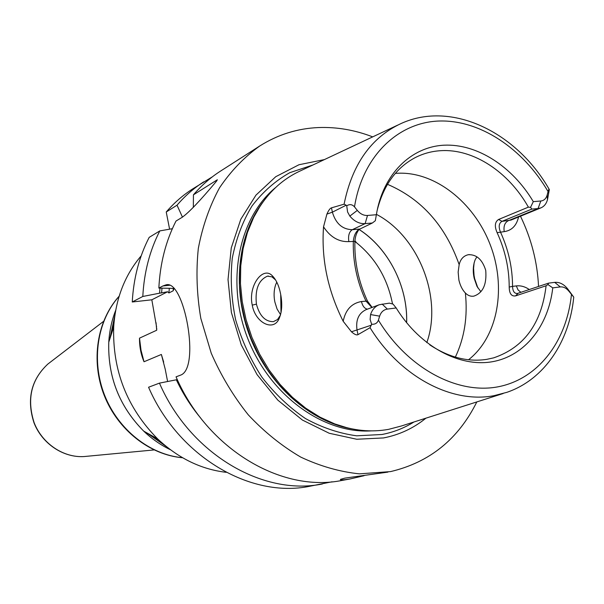 <?xml version="1.0" encoding="UTF-8"?>
<svg xmlns="http://www.w3.org/2000/svg" width="604" height="604" viewBox="0 0 604 604"><rect width="100%" height="100%" fill="white"/><g stroke="black" fill="none" stroke-linecap="round" stroke-linejoin="round"><path stroke-width="0.91" d="M503.14 393.529L401.494 425.963L388.644 429.338C371.143 432.532 353.189 430.728 334.767 423.925L319.999 417.153L305.775 408.213L292.374 397.243L280.052 384.423L269.059 369.973L259.614 354.163L251.898 337.296L246.07 319.69L242.234 301.675L240.452 283.608L240.754 265.828L243.11 248.667L247.444 232.442L253.665 217.425C264.997 195.296 280.83 179.66 301.162 170.517L397.719 125.111M379.244 304.748L366.084 309.656C358.587 313.234 355.582 320.09 357.062 330.229L357.983 334.646L370.048 327.693L371.641 324.227C375.024 324.529 377.281 323.185 378.406 320.18L379.637 316.156C381.018 312.072 383.593 309.716 387.345 309.097L396.186 307.957L393.061 304.122L389.384 303.132L379.244 304.748C375.054 306.409 372.162 309.678 370.562 314.571L370.124 319.531L371.641 324.227M357.983 334.646C356.647 335.394 354.473 334.442 351.452 331.785L343.185 321.283C327.783 290.516 321.23 259.033 323.533 226.832L326.907 214.095C328.576 210.32 330.094 208.237 331.475 207.844L332.381 212.17L346.198 205.194L346.726 205.798L347.579 211.974L349.837 216.089C354.306 221.404 359.403 223.918 365.126 223.623L372.381 222.997L375.341 220.709L376.368 214.722C382.898 174.246 410.977 146.832 444.061 145.194C477.22 143.593 512.464 166.583 533.294 201.638L540.829 201.004C544 200.611 546.107 198.641 547.149 195.084L548.07 191.589C548.666 189.362 549.089 188.682 549.323 189.55L547.481 199.675L547.149 195.084M346.198 205.194L344.091 204.19L331.475 207.844M252.246 305.118C247.867 285.654 263.133 265.518 272.464 275.937C276.232 279.818 278.92 285.677 280.52 293.529C282.544 303.646 282.008 312.162 278.912 319.071C273.25 331.672 255.288 322.83 252.246 305.118L256.421 304.159C254.896 289.376 258.587 280.037 267.497 276.141L271.981 276.858L275.658 280.029M371.875 307.496L365.903 300.981C356.949 281.472 352.759 261.54 353.332 241.185C353.816 236.111 355.469 232.329 358.278 229.83L372.381 222.997M567.737 288.969L573.755 297.138L568.991 291.324L567.737 288.969C563.872 284.159 559.531 281.962 554.714 282.37L548.553 283.14L547.964 284.559L552.758 287.874C548.44 325.911 524.823 356.088 492.139 361.758C459.516 367.413 420.482 346.666 396.964 309.21L396.186 307.957M346.726 205.798C349.633 203.978 352.223 204.333 354.503 206.862L357.311 210.396L349.837 216.089M568.991 291.324C566.401 288.108 563.494 286.636 560.278 286.915L552.758 287.874M376.368 214.722L367.511 215.462C363.683 215.643 360.286 213.959 357.311 210.396M547.964 284.559L546.091 285.767C541.607 323.45 524.121 347.481 493.642 357.862L486.665 359.372C467.76 362.211 448.81 357.379 429.806 344.876M533.294 201.638L530.561 207.338L528.387 207.134C508.689 172.057 473.566 148.652 440.95 150.675C431.784 151.189 423.147 153.537 415.031 157.704C396.02 167.889 383.374 185.541 377.092 210.668M359.161 229.218C356.602 232.585 355.182 236.647 354.903 241.411C354.337 261.721 358.527 281.6 367.459 301.064L361.434 301.532C362.559 306.069 364.559 308.614 367.421 309.157M354.903 241.411L348.855 241.615C347.987 235.787 349.127 231.815 352.283 229.694L359.471 229.052M367.459 301.064L372.124 307.406M395.326 173.401L396.783 173.295C434.351 170.924 473.876 202.053 490.184 244.665C506.658 287.21 498.126 336.632 468.523 359.773M528.387 207.134L498.617 219.456L502.022 221.343L531.86 209.097L530.561 207.338M546.091 285.767L515.62 295.869C511.46 296.579 509.315 293.635 509.202 287.043C509.18 268.387 505.148 250.26 497.122 232.661C494.359 226.273 494.857 221.872 498.617 219.456M497.122 232.661L504.227 231.634C503.419 226.357 504.718 222.74 508.115 220.785L538.036 208.561L531.86 209.097M540.829 201.004L538.036 208.561L540.905 207.874C544.166 206.455 546.356 203.729 547.481 199.675M520.482 216.209C531.361 238.723 537.386 262.144 538.549 286.477M474.125 262.755L473.589 268.304L474.042 275.333L474.653 278.693L477.839 287.904M509.202 287.043L512.547 286.379C512.766 291.317 514.397 293.672 517.439 293.461L548.553 283.14M540.905 207.874L510.946 220.098L502.022 221.343C498.896 223.14 498.376 226.689 500.444 232.004C508.47 249.603 512.502 267.731 512.547 286.379L516.314 285.911L518.058 289.928L520.912 292.351M324.386 159.599L298.995 164.733L275.764 176.693L255.975 195.115L240.815 219.229L231.272 247.889L228.025 279.584L231.4 312.54L241.268 344.861L257.077 374.646L277.878 400.18L302.408 420.052L329.21 433.257L356.753 439.251L383.54 437.938C399.403 434.842 413.536 428.251 425.941 418.164M476.813 401.932C458.338 439.146 429.595 462.37 390.584 471.596L359.372 473.853C339.697 471.792 320.173 466.212 300.784 457.115C281.849 446.062 264.341 431.966 248.274 414.835C233.393 396.209 221.049 375.688 211.257 353.257L200.83 318.429C196.768 294.601 195.938 271.256 198.323 248.395C202.529 226.266 209.596 206.062 219.546 187.784C230.924 170.962 244.341 157.017 259.796 145.964C277.908 134.571 297.493 128.433 318.542 127.55C336.821 126.885 354.873 129.996 372.706 136.874M193.34 207.414L193.439 194.835L217.349 179.758L216.489 181.215C200.143 200.724 188.697 212.751 182.159 217.312L175.998 221.056C165.798 241.079 160.083 263.419 158.852 288.085L170.638 288.327L173.861 288.561L173.801 289.135L173.854 288.486M169.845 285.231L162.906 285.964L158.852 288.085M162.906 285.964L165.775 284.945C184.114 278.218 200.996 369.24 180.234 375.258L176.043 376.843C207.308 449.308 281.615 492.909 342.038 480.422L350.018 478.972C343.178 480.059 339.992 480.195 340.46 479.38L344.914 478.111L387.896 472.117M364.114 475.695L350.018 478.972M193.439 194.835C201.509 185.405 210.547 177.485 220.536 171.091L259.796 145.964M173.371 288.267L173.174 290.796L173.801 289.135M144.024 361.751C140.913 354.382 139.403 346.515 139.509 338.149L141.026 350.267L144.024 361.751L161.366 354.457L165.224 369.203L167.602 381.517M332.109 481.788L309.497 486.311C250.524 498.451 178.58 456.73 148.569 387.239L159.456 383.125L176.33 379.803C182.884 393.672 190.947 406.356 200.52 417.862M182.453 217.123L177.025 205.194L166.236 212.004L169.596 229.18M159.977 288.138L159.554 293.197L167.595 291.762L151.831 299.803L132.261 301.985C133.552 278.255 139.192 256.715 149.18 237.372L159.818 230.902L172.367 228.697M151.831 299.803L156.587 326.983M166.236 212.004C174.118 202.853 182.937 195.16 192.691 188.916L212.336 176.844M167.595 291.762L168.924 292.955L173.174 290.796M176.33 379.803L177.327 379.659M322.408 483.97C262.853 496.254 189.966 453.793 159.456 383.125M177.025 205.194C184.983 195.93 193.892 188.146 203.737 181.842M132.261 301.985L142.801 296.473C144.069 272.374 149.747 250.517 159.818 230.902M142.801 296.473L159.554 293.197M174.314 288.327L173.861 288.561M139.509 338.149L156.7 330.237L156.723 328.41M226.221 472.328C201.094 469.376 178.225 458.232 157.629 438.889C127.059 407.851 112.412 370.562 113.688 327.013C115.613 298.821 124.786 275.099 141.193 255.832M476.896 256.813L475.189 259.697C473.015 265.36 472.683 271.566 474.193 278.323L476.971 286.334L480.867 291.724M276.775 282.083L275.552 285.035C273.876 290.313 273.642 295.952 274.858 301.97L277.07 309.022L280.588 314.692M458.904 280.135L458.149 272.117L459.168 264.635C460.482 259.146 463.517 255.839 468.274 254.714C476.511 254.314 482.332 259.531 485.729 270.358C486.877 284.499 482.89 293.091 473.778 296.149C470.652 296.617 467.851 295.56 465.359 292.985C462.362 289.882 460.21 285.601 458.904 280.135M280.467 315.137L277.515 319.546L273.355 321.668C265.201 321.668 259.554 315.824 256.421 304.159M426.809 342.627C442.77 297.802 418.632 236.338 376.428 214.352M406.643 322.762C407.964 286.658 388.417 248.146 359.018 229.399M281.011 312.857L280.717 294.518M281.192 311.875L280.966 295.952M344.091 204.19C352.177 164.28 371.218 137.365 401.23 123.458C451.913 100.392 516.548 132.246 549.081 189.143M573.74 297.289C569.376 341.683 544.227 379.659 506.839 392.343L494.004 395.673C452.026 403.865 400.354 376.964 370.048 327.693M326.907 214.095L332.381 212.17C335.771 223.578 342.408 229.414 352.283 229.694L365.126 223.623L367.511 215.462M323.533 226.832C330.32 237.115 338.761 242.038 348.855 241.615M378.406 320.18C407.307 367.866 456.473 394.269 497.107 386.983C537.847 379.697 566.68 341.653 571.444 294.526M548.07 191.589C522.875 148.418 479.803 119.562 438.753 121.034C397.825 122.537 362.551 156.262 354.503 206.862M560.278 286.915L554.714 282.37M382.136 304.038L387.345 309.097M371.43 325.156L351.452 331.785M361.434 301.532C351.573 303.276 345.496 309.86 343.185 321.283M370.562 314.571L379.637 316.156M504.227 231.634C511.762 230.524 516.541 225.647 518.557 216.995M529.323 289.55C525.065 286.628 520.731 285.42 516.314 285.911M515.62 295.869L518.058 293.31M260.075 206.191L252.555 219.078L246.394 233.944L242.098 250.011L239.765 267.006L239.463 284.597L241.222 302.483L245.02 320.309L250.788 337.734L258.421 354.427L267.768 370.071L278.648 384.37L290.849 397.062L304.114 407.919L318.202 416.768L332.834 423.472L347.111 427.791M262.627 202.453C237.221 236.043 231.725 290.237 250.433 337.87C269.15 385.503 310.056 421.471 351.528 428.802M275.681 187.482C238.565 217.78 225.541 282.287 247.897 338.867C270.026 395.537 323.472 433.944 371.286 430.879M312.978 164.96L289.799 172.676C275.333 180.845 262.732 191.944 251.996 205.987C242.627 221.509 236.051 238.958 232.253 258.331C230.237 278.421 231.355 298.874 235.605 319.69C241.638 340.211 250.403 359.365 261.902 377.16C274.737 393.702 289.256 407.496 305.45 418.542C322.234 427.723 339.32 433.476 356.722 435.809L381.939 434.495C393.476 432.298 404.144 428.13 413.936 421.992M356.556 242.732L354.925 240.785M169.294 288.47L168.924 292.955M161.578 292.978L161.985 288.236M156.7 330.237L156.036 322.664M163.684 362.128L161.366 354.457M114.828 315.537L109.807 338.995M146.636 432.751L166.274 446.522M115.666 310.403C111.74 320.362 109.437 330.954 108.773 342.189C107.723 376.813 119.365 406.462 143.707 431.12C151.838 438.889 160.732 445.088 170.388 449.716M161.072 442.09L152.095 435.801M111.732 333.046L114.035 322.325M119.116 296.307C97.274 320.513 91 360.603 104.583 395.159C118.15 429.723 150.034 454.827 182.506 457.696M50.034 362.392L47.837 364.076C31.151 379.652 26.599 399.229 34.179 422.808C42.386 443.812 63.616 457.93 84.152 456.549L86.916 456.284M474.653 278.693L474.193 278.323M459.168 264.635C445.405 225.685 421.509 198.912 387.481 184.318M455.348 357.115C464.506 337.779 467.843 316.405 465.359 292.985M392.524 303.978C387.436 277.908 374.895 257.07 354.903 241.464M347.33 427.851L334.767 423.925M260.196 206.002L253.665 217.425M167.112 284.801L165.775 284.945M113.688 327.013L108.773 342.189C107.701 376.821 119.343 406.469 143.707 431.12L157.629 438.889M182.612 457.756C149.784 455.016 117.757 429.882 104.182 395.318C90.6 360.747 96.972 320.543 119.154 296.187M103.518 321.388L47.837 364.076C31.038 379.773 26.433 399.365 34.02 422.876C42.197 443.804 63.435 457.938 84.152 456.549L154.005 449.935M267.497 276.141L268.44 276.043M468.274 254.714L469.353 254.594M272.464 275.937L274.299 278.535M278.912 319.078L279.894 316.345M406.613 322.717C407.896 286.583 388.553 248.38 358.995 229.429"/></g></svg>
